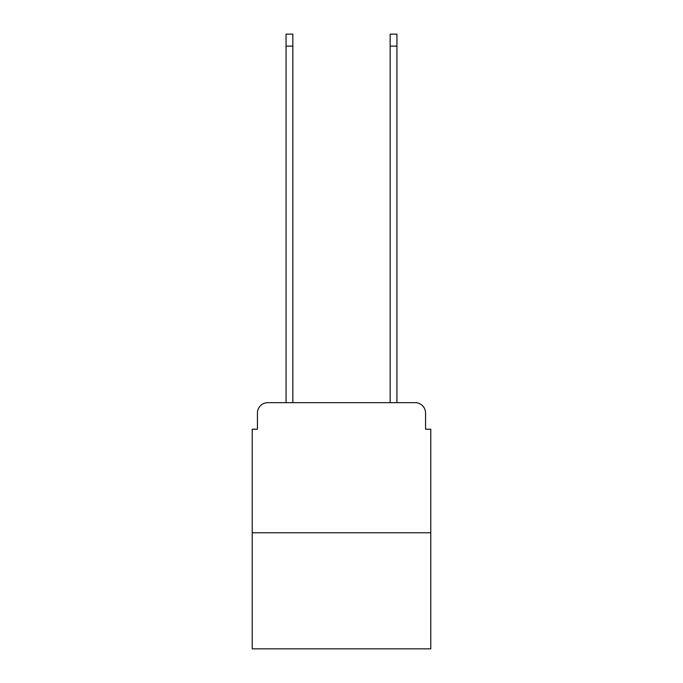 <?xml version="1.0" encoding="UTF-8"?>
<svg xmlns="http://www.w3.org/2000/svg" width="683" height="683" viewBox="0 0 683 683"><rect width="100%" height="100%" fill="white"/><g stroke="black" fill="none" stroke-linecap="round" stroke-linejoin="round"><path stroke-width="1.02" d="M257.44 413.07L257.44 429.206L257.44 413.07A10.407 10.407 0 0 1 267.847 402.654L286.066 402.654L286.066 34.15L292.836 34.15L292.836 402.654L300.904 402.654M430.768 532.783L252.232 532.783L252.232 648.85L430.768 648.85L430.768 429.206L425.56 429.206L425.56 413.07A10.407 10.407 0 0 0 415.153 402.654L267.847 402.654M252.232 532.783L252.232 429.206L257.44 429.206M382.096 402.654L390.164 402.654L390.164 34.15L396.934 34.15L396.934 402.654L415.153 402.654M425.56 429.206L425.56 413.07M286.066 46.12L292.836 46.12M396.934 46.12L390.164 46.12"/></g></svg>
